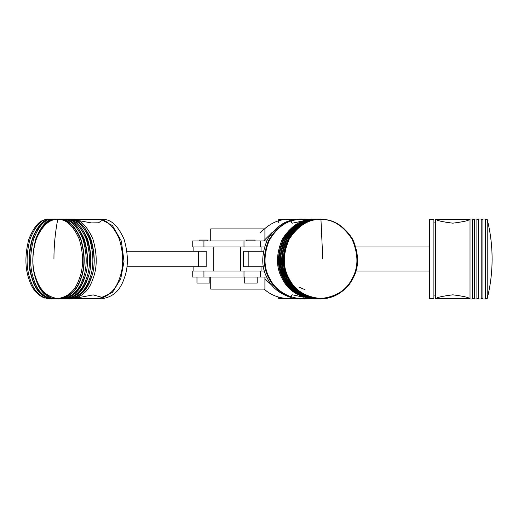 <?xml version="1.0" encoding="UTF-8"?>
<svg xmlns="http://www.w3.org/2000/svg" width="518" height="518" viewBox="0 0 518 518"><rect width="100%" height="100%" fill="white"/><g stroke="black" fill="none" stroke-linecap="round" stroke-linejoin="round"><path stroke-width="0.78" d="M355.892 246.963L429.597 246.963M266.738 277.059L192.78 277.059M192.78 246.963L264.433 246.963M192.78 271.037L264.433 271.037M429.597 271.037L355.892 271.037M266.738 240.941L192.78 240.941M210.735 240.941L210.735 228.904L264.912 228.904L264.912 240.941M264.912 277.059L264.912 289.096L210.735 289.096L210.735 277.059M470.014 298.99L470.014 219.01L472.591 219.01L472.591 298.99L470.014 298.99M474.313 298.99L474.313 219.01L476.89 219.01L476.89 298.99L474.313 298.99M478.613 298.99L478.613 219.01L481.19 219.01L481.19 298.99L478.613 298.99M482.912 298.99L482.912 219.01L485.495 219.01L485.495 298.99L482.912 298.99M470.014 219.444L469.586 219.444C468.589 220.636 463.001 221.879 452.816 223.174C442.625 221.879 437.037 220.636 436.046 219.444L435.612 219.444L435.612 298.556L436.046 298.556C437.037 297.364 442.625 296.121 452.816 294.826C463.001 296.121 468.589 297.364 469.586 298.556L436.046 298.556M469.586 219.444L436.046 219.444M487.211 219.444L487.211 298.556C490.462 285.573 492.094 272.384 492.1 259C492.094 245.616 490.462 232.427 487.211 219.444L485.495 219.444M429.597 219.444L429.597 298.556L433.896 298.556L433.896 219.444L429.597 219.444M435.612 222.882L433.896 222.882M474.313 219.444L472.591 219.444M478.613 219.444L476.89 219.444M482.912 219.444L481.19 219.444M309.084 219.444L290.572 219.444M290.443 219.444L278.71 219.444L278.71 222.837M266.945 277.493L266.653 277.059M266.653 240.941L266.945 240.507M272.526 285.955L264.912 278.859M263.636 240.941L272.526 232.045M309.084 298.556L290.514 298.556M303.632 297.228L292.515 294.826L291.297 295.377L291.297 298.556L278.71 298.556L278.71 297.157M260.185 232.996C269.185 223.569 278.69 219.049 288.688 219.444L291.297 219.535M291.297 298.465L288.688 298.556C278.904 298.238 270.72 295.085 264.141 289.096M291.297 298.53L289.944 298.556M290.572 298.556L290.197 298.556M306.099 219.444L300.505 219.01L294.91 219.444M294.91 298.556L300.505 298.99L306.099 298.556M300.505 298.99L306.85 298.556M306.85 219.444L301.262 219.01M307.355 219.444L301.515 219.01M308.113 219.444L302.518 219.01M302.771 298.99L309.227 298.582M308.611 219.444L303.017 219.01M309.227 219.418L303.775 219.01M309.842 298.672L304.28 298.99L309.473 298.621M309.473 219.379L304.28 219.01M309.842 219.328L305.031 219.01M44.969 298.187C37.154 295.176 31.779 288.707 28.846 278.781C24.948 267.566 24.948 254.377 28.846 239.219C34.24 225.602 40.624 219.01 48.006 219.444M96.743 219.477L97.371 219.548M97.371 298.452L96.743 298.523M52.098 298.187C42.67 294.146 36.772 285.703 34.408 272.837M34.408 245.163C39.387 227.713 46.296 219.14 55.135 219.444M48.53 298.187C40.721 295.176 35.347 288.707 32.414 278.781C28.509 267.566 28.509 254.377 32.414 239.219C37.801 225.602 44.185 219.01 51.567 219.444M62.264 219.01L61.072 219.01C69.47 218.577 76.735 225.239 82.867 239.005C87.302 254.325 87.302 267.657 82.867 278.995C78.904 290.766 71.646 297.436 61.072 298.99L53.335 297.934M58.696 219.01L56.559 219.01C52.292 218.777 47.934 221.296 43.48 226.567M43.48 291.433C47.177 296.27 51.541 298.789 56.559 298.99L58.696 298.99M55.135 219.01C47.669 218.577 41.22 225.239 35.768 239.005C31.825 254.325 31.825 267.657 35.768 278.995C39.29 290.766 45.746 297.436 55.135 298.99L52.998 298.99C43.603 297.436 37.147 290.766 33.631 278.995C29.688 267.657 29.688 254.325 33.631 239.005C39.077 225.239 45.532 218.577 52.998 219.01L55.135 219.01M31.255 275.712C26.386 262.509 29.494 235.379 39.666 226.89M51.567 298.99L49.43 298.99C40.041 297.436 33.586 290.766 30.063 278.995C26.12 267.657 26.12 254.325 30.063 239.005C35.515 225.239 41.971 218.577 49.43 219.01L51.567 219.01C44.108 218.577 37.652 225.239 32.207 239.005C28.263 254.325 28.263 267.657 32.207 278.995C35.723 290.766 42.178 297.436 51.567 298.99L52.279 298.97M198.679 266.738L206.17 266.738L206.17 251.262L198.679 251.262L198.679 266.738L126.923 266.738M126.923 251.262L198.679 251.262M74.78 219.444L101.237 219.444L101.237 220.875L98.537 222.798L91.22 222.902L73.07 219.515M76.658 297.999L93.162 294.897L101.237 297.125L101.237 298.556L74.78 298.556M53.937 259C53.937 245.616 55.206 232.427 57.731 219.444C49.424 219.01 42.236 225.602 36.176 239.219C31.786 254.377 31.786 267.566 36.176 278.781C40.093 290.43 47.28 297.021 57.731 298.556C68.188 297.021 75.375 290.43 79.293 278.781C83.683 267.566 83.683 254.377 79.293 239.219C73.226 225.602 66.039 219.01 57.731 219.444L59.071 219.444C67.379 219.01 74.56 225.602 80.627 239.219C85.017 254.377 85.017 267.566 80.627 278.781C76.709 290.43 69.522 297.021 59.071 298.556L57.731 298.556M102.512 298.556C112.963 297.021 120.15 290.43 124.067 278.781C128.458 267.566 128.458 254.377 124.067 239.219C118 225.602 110.82 219.01 102.512 219.444M99.165 298.556L112.438 292.469L120.726 278.781L124.016 261.506L121.367 241.103L112.412 225.505L101.237 219.58M97.831 219.444L97.824 219.444C106.138 219.01 113.325 225.602 119.393 239.219C123.783 254.377 123.783 267.566 119.393 278.781C116.084 288.714 110.036 295.182 101.237 298.187M73.491 297.934C81.792 294.613 87.51 288.222 90.656 278.781C99.773 261.286 89.659 221.406 73.491 220.066M70.15 297.934C78.451 294.613 84.169 288.222 87.309 278.781C96.432 261.286 86.318 221.406 70.15 220.066M66.809 297.934C75.11 294.613 80.827 288.222 83.968 278.781C93.085 261.286 82.977 221.406 66.809 220.066M69.095 298.99C79.662 297.436 86.927 290.766 90.89 278.995C95.325 267.657 95.325 254.325 90.89 239.005C84.758 225.239 77.493 218.577 69.095 219.01L71.102 219.01C79.494 218.577 86.759 225.239 92.89 239.005C97.332 254.325 97.332 267.657 92.89 278.995C88.934 290.766 81.669 297.436 71.102 298.99L68.428 298.977M67.754 219.01C76.152 218.577 83.417 225.239 89.549 239.005C93.991 254.325 93.991 267.657 89.549 278.995C85.593 290.766 78.328 297.436 67.754 298.99L65.754 298.99C76.321 297.436 83.586 290.766 87.548 278.995C91.984 267.657 91.984 254.325 87.548 239.005C81.417 225.239 74.152 218.577 65.754 219.01L67.754 219.01M62.413 298.99C72.98 297.436 80.245 290.766 84.207 278.995C88.643 267.657 88.643 254.325 84.207 239.005C78.076 225.239 70.811 218.577 62.413 219.01L64.413 219.01C72.811 218.577 80.076 225.239 86.208 239.005C90.644 254.325 90.644 267.657 86.208 278.995C82.252 290.766 74.987 297.436 64.413 298.99L61.746 298.977M60.742 298.899L58.728 298.556M61.072 219.01L59.071 219.01C67.469 218.577 74.728 225.239 80.86 239.005C85.302 254.325 85.302 267.657 80.86 278.995C76.904 290.766 69.639 297.436 59.071 298.99M248.18 251.262L243.499 251.262L243.499 266.738L248.18 266.738L248.18 251.262L263.397 251.262M263.397 266.738L248.18 266.738M303.632 220.772L292.515 223.174L291.297 222.623L291.297 219.444M299.657 287.432L304.966 289.646M322.785 259L320.953 219.444C308.715 219.01 298.122 225.602 289.186 239.219C282.718 254.377 282.718 267.566 289.186 278.781C294.962 290.43 305.549 297.021 320.953 298.556C336.357 297.021 346.943 290.43 352.713 278.781C359.181 267.566 359.181 254.377 352.713 239.219C343.777 225.602 333.191 219.01 320.953 219.444L320.305 219.444C308.068 219.01 297.481 225.602 288.545 239.219C282.077 254.377 282.077 267.566 288.545 278.781C294.315 290.43 304.901 297.021 320.305 298.556L320.953 298.556M298.608 219.451C286.396 219.328 275.977 226.075 267.353 239.692C261.15 254.714 261.227 267.741 267.605 278.781C271.976 287.697 279.875 293.971 291.297 297.591M298.608 219.522C286.48 220.053 276.437 227.104 268.466 240.689C262.781 255.413 263.034 268.11 269.211 278.781C274.546 289.607 284.343 296.173 298.608 298.478M298.608 219.574C286.532 220.357 276.638 227.525 268.92 241.084C263.442 255.685 263.753 268.246 269.859 278.781C273.88 286.959 281.028 293.02 291.297 296.956M292.981 227.758L283.806 239.044L279.189 253.218L279.603 267.236L283.709 278.781L292.981 290.242M294.587 227.758L285.418 239.044L280.801 253.218L281.209 267.236L285.321 278.781L294.587 290.242M296.199 227.758L287.03 239.044L282.414 253.218L282.822 267.236L286.933 278.781L296.199 290.242M320.629 298.556C335.878 296.905 346.361 290.313 352.072 278.781C358.495 267.638 358.534 254.519 352.175 239.42C343.376 225.803 332.86 219.14 320.629 219.444M315.475 219.01C303.101 218.577 292.398 225.239 283.365 239.005C276.832 254.325 276.832 267.657 283.365 278.995C289.199 290.766 299.903 297.436 315.475 298.99L314.51 298.99C298.938 297.436 288.235 290.766 282.401 278.995C275.861 267.657 275.861 254.325 282.401 239.005C291.433 225.239 302.136 218.577 314.51 219.01M317.087 219.01C304.714 218.577 294.01 225.239 284.978 239.005C278.438 254.325 278.438 267.657 284.978 278.995C290.812 290.766 301.515 297.436 317.087 298.99L316.116 298.99C300.55 297.436 289.847 290.766 284.013 278.995C277.473 267.657 277.473 254.325 284.013 239.005C293.046 225.239 303.749 218.577 316.116 219.01M318.693 219.01C306.326 218.577 295.623 225.239 286.59 239.005C280.05 254.325 280.05 267.657 286.59 278.995C292.424 290.766 303.127 297.436 318.693 298.99L317.728 298.99C302.156 297.436 291.453 290.766 285.619 278.995C279.085 267.657 279.085 254.325 285.619 239.005C294.658 225.239 305.361 218.577 317.728 219.01M343.447 290.242C337.101 295.804 329.39 298.718 320.305 298.99L319.341 298.99C303.768 297.436 293.065 290.766 287.231 278.995C280.698 267.657 280.698 254.325 287.231 239.005C296.264 225.239 306.967 218.577 319.341 219.01M320.305 298.99C304.733 297.436 294.036 290.766 288.196 278.995C281.662 267.657 281.662 254.325 288.196 239.005C297.235 225.239 307.938 218.577 320.305 219.01M196.976 277.059L196.976 283.081L209.874 283.081L209.874 277.059L209.874 283.081M199.126 240.941L199.126 240.08L207.724 240.08L207.724 240.941M244.276 277.059L244.276 283.081L257.174 283.081L257.174 277.059M246.426 240.941L246.426 240.08L255.024 240.08L255.024 240.941M260.444 246.963L260.444 240.941M203.937 246.963L203.937 240.941M243.997 246.963L243.997 240.941M260.444 271.037L260.444 277.059M203.937 271.037L203.937 277.059M243.997 271.037L243.997 277.059M192.243 246.963L192.243 240.941M192.243 271.037L192.243 277.059M435.612 295.118L433.896 295.118M470.014 298.556L469.586 298.556M474.313 298.556L472.591 298.556M478.613 298.556L476.89 298.556M482.912 298.556L481.19 298.556M487.211 298.556L485.495 298.556M301.761 298.99L302.518 298.99M62.264 298.99L61.072 298.99M213.746 271.037L213.746 246.963M193.104 271.037L193.104 266.738M193.104 246.963L193.104 251.262M261.04 271.037L261.04 266.738M261.04 251.262L261.04 246.963M240.404 271.037L240.404 246.963"/></g></svg>
